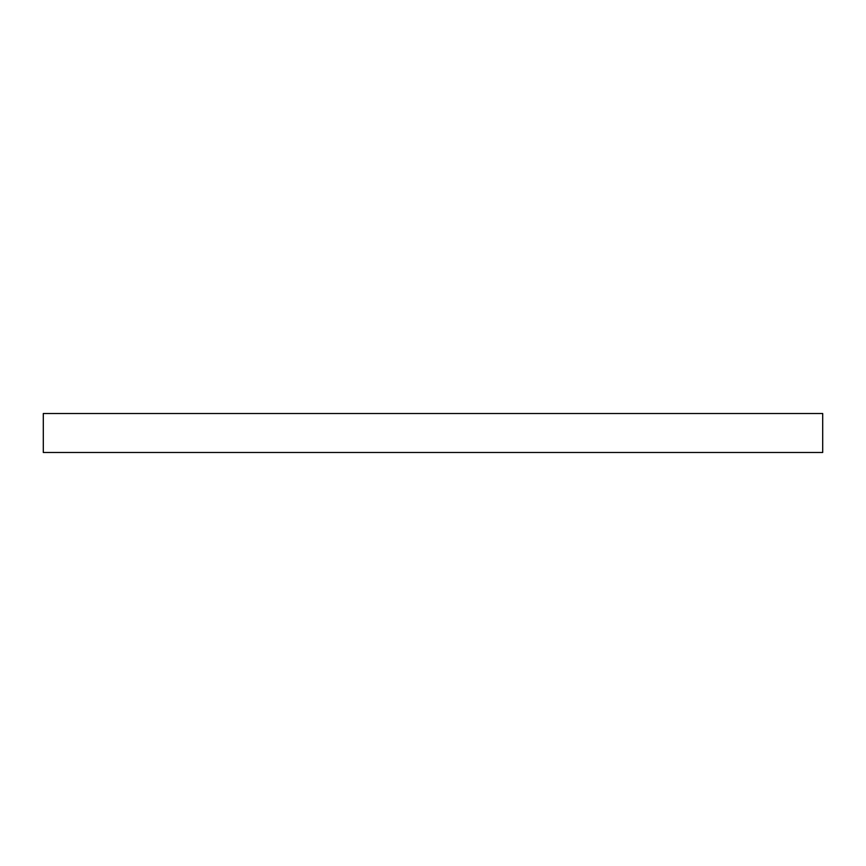 <?xml version="1.0" encoding="UTF-8"?>
<svg xmlns="http://www.w3.org/2000/svg" width="866" height="866" viewBox="0 0 866 866"><rect width="100%" height="100%" fill="white"/><g stroke="black" fill="none" stroke-linecap="round" stroke-linejoin="round"><path stroke-width="1.3" d="M822.7 452.485L822.7 413.515L822.7 452.485L43.3 452.485L43.3 413.515L822.7 413.515L43.3 413.515L43.3 452.485L822.7 452.485"/></g></svg>
